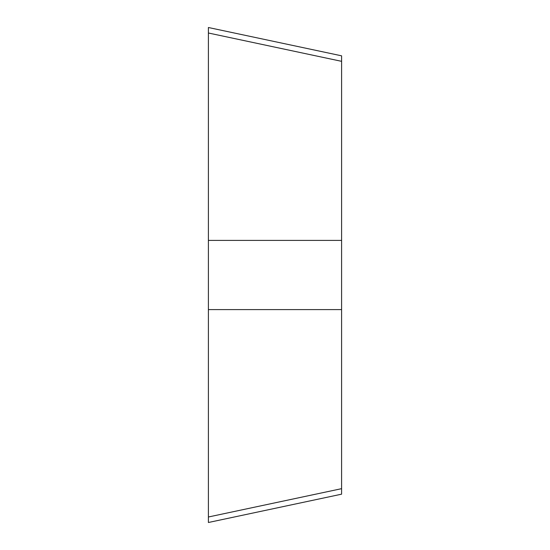 <?xml version="1.0" encoding="UTF-8"?>
<svg xmlns="http://www.w3.org/2000/svg" width="550" height="550" viewBox="0 0 550 550"><rect width="100%" height="100%" fill="white"/><g stroke="black" fill="none" stroke-linecap="round" stroke-linejoin="round"><path stroke-width="0.82" d="M341.598 494.175L208.409 522.5L208.402 521.448L208.402 27.507L341.598 55.825L341.591 309.602L208.402 309.602L208.402 516.993L341.591 488.668L341.591 494.161L341.591 309.602M341.591 55.839L341.591 61.332L208.402 33.007L208.402 309.602M341.591 240.398L208.402 240.398"/></g></svg>
